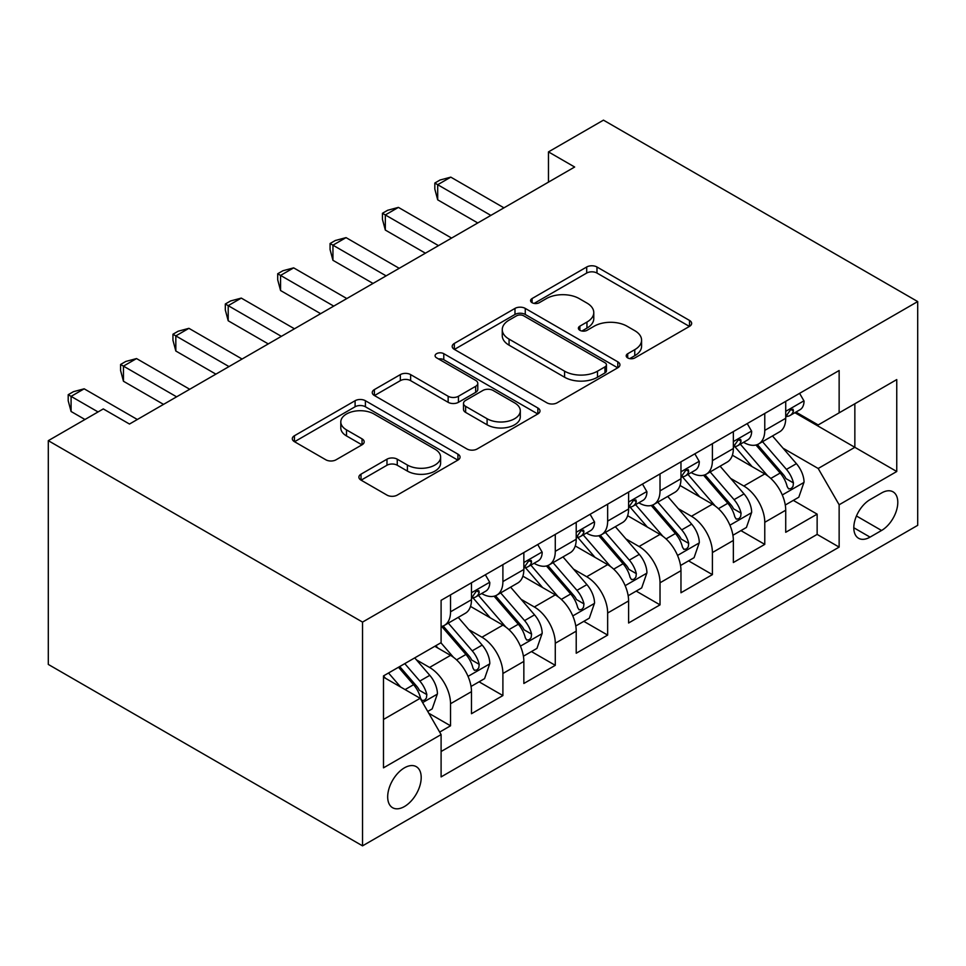 <?xml version="1.0" encoding="UTF-8"?>
<svg xmlns="http://www.w3.org/2000/svg" width="966" height="966" viewBox="0 0 966 966"><rect width="100%" height="100%" fill="white"/><g stroke="black" fill="none" stroke-linecap="round" stroke-linejoin="round"><path stroke-width="1.45" d="M627.695 357.903A5.084 2.934 0 0 0 634.891 357.903L689.519 326.363A7.269 4.202 0 0 0 691.644 323.405A7.269 4.202 0 0 0 689.519 320.434L596.976 267.002A7.269 4.202 0 0 0 586.7 267.002L532.085 298.542A5.084 2.934 0 0 0 530.588 300.619A5.084 2.934 0 0 0 532.085 302.696A5.084 2.934 0 0 0 539.282 302.696L546.345 298.615A23.269 13.427 0 0 1 579.25 298.615L586.954 303.07A23.269 13.427 0 0 1 593.776 312.561A23.269 13.427 0 0 1 586.954 322.064L579.89 326.146A5.084 2.934 0 0 0 578.393 328.223A5.084 2.934 0 0 0 579.89 330.3A5.084 2.934 0 0 0 587.087 330.3L594.15 326.218A23.269 13.427 0 0 1 627.055 326.218L634.771 330.674A23.269 13.427 0 0 1 641.581 340.165A23.269 13.427 0 0 1 634.771 349.668L627.695 353.749A5.084 2.934 0 0 0 626.21 355.826A5.084 2.934 0 0 0 627.695 357.903L627.695 353.749M404.44 806.538A23.703 13.681 120 0 0 419.92 785.66A23.703 13.681 120 0 0 416.286 766.666A23.703 13.681 120 0 0 404.44 767.837A23.703 13.681 120 0 0 388.96 788.727A23.703 13.681 120 0 0 392.594 807.721A23.703 13.681 120 0 0 404.44 806.538M361.018 474.173A7.269 4.202 0 0 0 358.893 477.144A7.269 4.202 0 0 0 361.018 480.114L386.98 495.099A7.269 4.202 0 0 0 397.255 495.099L457.92 460.082A7.269 4.202 0 0 0 460.058 457.111A7.269 4.202 0 0 0 457.92 454.141L365.39 400.721A7.269 4.202 0 0 0 355.102 400.721L294.449 435.738A7.269 4.202 0 0 0 292.312 438.709A7.269 4.202 0 0 0 294.449 441.679L325.808 459.78A7.269 4.202 0 0 0 336.083 459.78L362.045 444.795A7.269 4.202 0 0 0 364.182 441.824A7.269 4.202 0 0 0 362.045 438.854L346.492 429.882A19.453 11.23 0 0 1 340.805 421.937A19.453 11.23 0 0 1 352.807 411.564A19.453 11.23 0 0 1 373.999 414.003L434.917 449.166A19.453 11.23 0 0 1 440.617 457.111A19.453 11.23 0 0 1 428.614 467.484A19.453 11.23 0 0 1 407.41 465.044L397.255 459.188A7.269 4.202 0 0 0 386.98 459.188L361.018 474.173L361.018 480.114M917.7 301.573L603.46 120.146L548.471 151.891L574.649 167.021L129.48 424.038L103.29 408.92L48.3 440.665L362.54 622.092L917.7 301.573L917.7 525.335L362.54 845.854L362.54 622.092M546.865 402.798A7.269 4.202 0 0 0 557.14 402.798L617.805 367.768A7.269 4.202 0 0 0 619.93 364.798A7.269 4.202 0 0 0 617.805 361.839L525.263 308.408A7.269 4.202 0 0 0 514.987 308.408L454.322 343.437A7.269 4.202 0 0 0 452.197 346.408A7.269 4.202 0 0 0 454.322 349.366L546.865 402.798M438.624 359.002A5.084 2.934 0 0 1 443.78 359.726L443.78 353.677L537.857 407.99A7.269 4.202 0 0 1 539.994 410.961A7.269 4.202 0 0 1 537.857 413.919L477.204 448.949A7.269 4.202 0 0 1 466.916 448.949L374.385 395.517L374.385 389.588A7.269 4.202 0 0 0 372.26 392.558A7.269 4.202 0 0 0 374.385 395.517M374.385 389.588L400.347 374.603A7.269 4.202 0 0 1 410.622 374.603L448.152 396.265A7.269 4.202 0 0 0 458.439 396.265L475.658 386.315A7.269 4.202 0 0 0 477.784 383.357A7.269 4.202 0 0 0 475.658 380.387L436.584 357.831A5.084 2.934 0 0 1 435.098 355.754A5.084 2.934 0 0 1 438.238 353.037A5.084 2.934 0 0 1 443.78 353.677M439.663 732.083L450.53 725.804L428.795 713.258M416.431 659.863L429.58 667.446A29.632 17.11 60 0 1 450.53 703.731L471.48 691.644L471.48 713.717L502.9 695.568L479.076 681.815M468.8 629.615L481.949 637.21A29.632 17.11 60 0 1 502.9 673.495L523.85 661.408L523.85 683.481L555.281 665.332L531.445 651.579M521.181 599.379L534.331 606.974A29.632 17.11 60 0 1 555.281 643.259L576.219 631.16L576.219 653.233L607.65 635.097L583.814 621.343M573.55 569.143L586.7 576.738A29.632 17.11 60 0 1 607.65 613.024L628.6 600.924L628.6 622.998L660.019 604.861L636.196 591.095M625.92 538.907L639.069 546.502A29.632 17.11 60 0 1 660.019 582.788L680.97 570.689L680.97 592.762L712.401 574.625L688.565 560.86M678.301 508.671L691.451 516.267A29.632 17.11 60 0 1 712.401 552.552L733.351 540.453L733.351 562.526L764.77 544.377L764.77 522.304A29.632 17.11 -120 0 0 743.82 486.019L730.67 478.436M740.934 530.624L764.77 544.377M471.48 691.644A29.632 17.11 -120 0 0 450.53 655.359L434.821 646.278M523.85 661.408A29.632 17.11 -120 0 0 502.9 625.123L470.514 606.419M576.219 631.16A29.632 17.11 -120 0 0 555.281 594.875L522.884 576.183M628.6 600.924A29.632 17.11 -120 0 0 607.65 564.639L575.265 545.947M680.97 570.689A29.632 17.11 -120 0 0 660.019 534.403L627.634 515.699M733.351 540.453A29.632 17.11 -120 0 0 712.401 504.167L680.004 485.463M881.56 492.974L870.04 499.627A22.967 13.258 120 0 0 855.043 519.865A22.967 13.258 120 0 0 858.557 538.267A22.967 13.258 120 0 0 870.04 537.132L881.56 530.479A22.967 13.258 120 0 0 896.557 510.241A22.967 13.258 120 0 0 893.043 491.839A22.967 13.258 120 0 0 881.56 492.974M383.49 719.453L420.15 698.297L441.1 734.583L441.1 776.905L839.14 547.106L839.14 504.771L818.19 468.486L783.04 448.2M441.1 734.583L383.49 767.837L383.49 675.91L441.1 642.656L441.1 600.321L839.14 370.509L839.14 412.844L896.75 379.59L896.75 471.505L839.14 504.771M481.684 593.51L481.949 593.667A29.632 17.11 60 0 0 496.765 595.141L517.716 583.041A29.632 17.11 -120 0 0 523.85 569.481L523.85 552.54M534.053 563.275L534.331 563.432A29.632 17.11 60 0 0 549.135 564.905L570.085 552.806A29.632 17.11 -120 0 0 576.219 539.245L576.219 522.304M586.422 533.039L586.7 533.196A29.632 17.11 60 0 0 601.516 534.657L622.466 522.57A29.632 17.11 -120 0 0 628.6 509.01L628.6 492.068M638.804 502.803L639.069 502.96A29.632 17.11 60 0 0 653.885 504.421L674.836 492.334A29.632 17.11 -120 0 0 680.97 478.762L680.97 461.833M691.173 472.555L691.451 472.724A29.632 17.11 60 0 0 706.255 474.185L727.205 462.086A29.632 17.11 -120 0 0 733.351 448.526L733.351 431.597M441.1 751.512L817.139 534.403L817.139 514.141L785.72 532.29L785.72 510.217A29.632 17.11 -120 0 0 764.77 473.932L732.385 455.228M743.542 442.319L743.82 442.476A29.632 17.11 -120 0 0 758.636 443.949A29.632 17.11 -120 0 0 764.77 430.389L764.77 413.448M758.636 443.949L779.586 431.85A29.632 17.11 -120 0 0 785.72 418.29L785.72 401.361M450.53 594.875L450.53 611.816A29.632 17.11 60 0 1 444.396 625.376A29.632 17.11 60 0 1 441.1 626.572M444.396 625.376L465.346 613.277A29.632 17.11 -120 0 0 471.48 599.717L471.48 582.788M502.9 564.639L502.9 581.568A29.632 17.11 60 0 1 496.765 595.141M555.281 534.403L555.281 551.332A29.632 17.11 60 0 1 549.135 564.905M607.65 504.167L607.65 521.097A29.632 17.11 60 0 1 601.516 534.657M660.019 473.932L660.019 490.861A29.632 17.11 60 0 1 653.885 504.421M712.401 443.696L712.401 460.625A29.632 17.11 60 0 1 706.255 474.185M712.401 552.552L712.401 574.625M660.019 582.788L660.019 604.861M607.65 613.024L607.65 635.097M555.281 643.259L555.281 665.332M502.9 673.495L502.9 695.568M450.53 703.731L450.53 725.804M420.15 698.297L383.49 677.13M818.19 468.486L854.85 447.318L854.85 403.776L896.75 379.59M794.873 412.687L896.75 471.505M795.924 412.084L818.19 424.943L839.14 412.844M48.3 440.665L48.3 664.427L362.54 845.854M548.471 151.891L548.471 182.139M793.315 500.388L817.139 514.141M817.139 534.403L839.14 547.106M629.735 358.615L634.771 355.717A23.269 13.427 0 0 0 641.581 346.214L641.581 340.165M593.776 312.561L593.776 318.611A23.269 13.427 0 0 1 586.954 328.114L581.918 331.024M689.422 326.423L596.976 273.052A7.269 4.202 0 0 0 586.7 273.052L534.113 303.421M617.709 367.829L525.263 314.457A7.269 4.202 0 0 0 514.987 314.457L454.418 349.426M604.945 366.887A5.084 2.934 0 0 0 606.443 364.798A5.084 2.934 0 0 0 604.945 362.721L523.729 315.834A5.084 2.934 0 0 0 516.532 315.834L509.07 320.132A23.269 13.427 0 0 0 502.26 329.635A23.269 13.427 0 0 0 509.07 339.126L564.591 371.185A23.269 13.427 0 0 0 597.495 371.185L604.945 366.887L604.945 372.924A5.084 2.934 0 0 0 606.443 370.847L606.443 364.798M502.26 329.635L502.26 335.685A23.269 13.427 0 0 0 509.07 345.176L509.07 339.126M604.945 372.924L597.495 377.235A23.269 13.427 0 0 1 564.591 377.235L509.07 345.176M374.482 395.577L400.347 380.64L400.347 374.603M477.784 383.357L477.784 389.407A7.269 4.202 0 0 1 475.658 392.365L458.439 402.315A7.269 4.202 0 0 1 448.152 402.315L410.622 380.64A7.269 4.202 0 0 0 400.347 380.64M443.78 359.726L537.76 413.979M487.093 418.749A19.453 11.23 0 0 0 508.285 421.176A19.453 11.23 0 0 0 520.3 410.804A19.453 11.23 0 0 0 514.6 402.87L493.143 390.481A7.269 4.202 0 0 0 482.855 390.481L465.636 400.419A7.269 4.202 0 0 0 463.499 403.39A7.269 4.202 0 0 0 465.636 406.36L487.093 418.749L487.093 424.799A19.453 11.23 0 0 0 508.285 427.226A19.453 11.23 0 0 0 520.3 416.853L520.3 410.804M463.499 403.39L463.499 409.439A7.269 4.202 0 0 0 465.636 412.397L465.636 406.36M487.093 424.799L465.636 412.397M440.617 457.111L440.617 463.161A19.453 11.23 0 0 1 428.614 473.533A19.453 11.23 0 0 1 407.41 471.094L397.255 465.238A7.269 4.202 0 0 0 386.98 465.238L361.115 480.162M340.805 421.937L340.805 427.986A19.453 11.23 0 0 0 346.492 435.92L346.492 429.882M361.948 444.843L346.492 435.92M457.824 460.13L365.39 406.758A7.269 4.202 0 0 0 355.102 406.758L294.545 441.728M785.273 505.025L798.81 497.212L804.05 482.094A19.622 11.326 -120 0 0 796.407 463.668L772.474 435.956M767.68 475.84L740.33 444.179M752.116 466.626L736.249 448.248A47.032 27.157 -120 0 0 734.788 446.606M755.967 445.012L780.166 473.038A19.622 11.326 60 0 1 787.169 486.562L788.594 488.881L791.251 488.506L793.026 486.357L793.448 482.928A19.622 11.326 -120 0 0 786.457 469.404L762.524 441.704M757.392 444.553L783.39 474.668A9.998 5.772 60 0 1 785.913 478.581L793.448 482.928M799.594 393.343L804.05 401.059A19.622 11.326 60 0 1 799.981 409.741L790.031 415.489A19.622 11.326 -120 0 0 793.448 410.961L793.038 409.222L790.586 409.705L787.169 414.595A19.622 11.326 60 0 1 785.72 417.384M490.861 215.394L437.695 184.711L450.796 177.14L503.95 207.835M786.372 416.406L786.457 416.406A19.622 11.326 -120 0 0 790.031 415.489M477.759 222.953L437.695 199.829L437.695 184.711L434.821 183.045L440.049 180.014L450.796 177.14M437.695 199.829L434.821 189.094L434.821 183.045M732.904 535.261L746.44 527.448L751.669 512.33A19.622 11.326 -120 0 0 744.025 493.904L720.105 466.192M715.311 506.087L687.961 474.415M699.746 496.862L683.868 478.484A47.032 27.157 -120 0 0 682.407 476.842M703.586 475.248L727.796 503.274A19.622 11.326 60 0 1 734.788 516.798L736.225 519.116L738.869 518.754L740.644 516.593L741.079 513.163A19.622 11.326 -120 0 0 734.075 499.651L710.155 471.939M705.011 474.789L731.02 504.904A9.998 5.772 60 0 1 733.544 508.816L741.079 513.163M680.535 565.496L694.071 557.684L699.299 542.566A19.622 11.326 -120 0 0 691.656 524.14L667.723 496.427M662.93 536.323L635.58 504.65M647.365 527.098L631.498 508.72A47.032 27.157 -120 0 0 630.037 507.09M651.217 505.484L675.427 533.51A19.622 11.326 60 0 1 682.419 547.034L683.843 549.364L686.5 548.99L688.275 546.828L688.71 543.399A19.622 11.326 -120 0 0 681.706 529.887L657.774 502.175M652.642 505.037L678.651 535.14A9.998 5.772 60 0 1 681.163 539.052L688.71 543.399M628.154 595.744L641.69 587.92L646.93 572.802A19.622 11.326 -120 0 0 639.287 554.375L615.354 526.675M610.56 566.559L583.21 534.886M594.996 557.334L579.117 538.956A47.032 27.157 -120 0 0 577.668 537.325M598.848 535.732L623.046 563.746A19.622 11.326 60 0 1 630.049 577.27L631.474 579.6L634.131 579.226L635.906 577.064L636.328 573.647A19.622 11.326 -120 0 0 629.337 560.123L605.404 532.411M600.272 535.273L626.27 565.376A9.998 5.772 60 0 1 628.794 569.288L636.328 573.647M575.784 625.98L589.32 618.168L594.549 603.038A19.622 11.326 -120 0 0 586.905 584.611L562.985 556.911M558.191 596.795L530.841 565.134M542.626 587.57L526.748 569.191A47.032 27.157 -120 0 0 525.287 567.561M546.466 565.967L570.677 593.981A19.622 11.326 60 0 1 577.668 607.505L579.105 609.836L581.749 609.461L583.524 607.3L583.959 603.883A19.622 11.326 -120 0 0 576.956 590.359L553.035 562.659M547.891 565.508L573.901 595.611A9.998 5.772 60 0 1 576.424 599.524L583.959 603.883M747.225 423.579L751.669 431.295A19.622 11.326 60 0 1 747.612 439.977L737.662 445.724A19.622 11.326 -120 0 0 741.079 441.196L740.668 439.458L738.205 439.953L734.788 444.831A19.622 11.326 60 0 1 733.351 447.62M438.479 245.63L385.325 214.947L398.415 207.388L451.581 238.071M734.003 446.642L734.075 446.642A19.622 11.326 -120 0 0 737.662 445.724M425.39 253.189L385.325 230.065L385.325 214.947L382.439 213.281L387.68 210.262L398.415 207.388M385.325 230.065L382.439 219.33L382.439 213.281M694.856 453.815L699.299 461.531A19.622 11.326 60 0 1 695.242 470.213L685.292 475.96A19.622 11.326 -120 0 0 688.71 471.432L688.287 469.693L685.836 470.188L682.419 475.067A19.622 11.326 60 0 1 680.97 477.856M386.11 275.865L332.944 245.183L346.045 237.624L399.2 268.306M681.622 476.878L681.706 476.878A19.622 11.326 -120 0 0 685.292 475.96M373.021 283.436L332.944 260.301L332.944 245.183L330.07 243.517L335.311 240.498L346.045 237.624M332.944 260.301L330.07 249.566L330.07 243.517M642.475 484.063L646.93 491.766A19.622 11.326 60 0 1 642.861 500.448L632.911 506.196A19.622 11.326 -120 0 0 636.328 501.68L635.918 499.929L633.467 500.424L630.049 505.303A19.622 11.326 60 0 1 628.6 508.092M333.741 306.113L280.575 275.419L293.664 267.86L346.83 298.554M629.252 507.114L629.337 507.114A19.622 11.326 -120 0 0 632.911 506.196M320.64 313.672L280.575 290.537L280.575 275.419L277.701 273.752L282.929 270.734L293.664 267.86M280.575 290.537L277.701 279.802L277.701 273.752M590.105 514.298L594.549 522.002A19.622 11.326 60 0 1 590.492 530.684L580.542 536.432A19.622 11.326 -120 0 0 583.959 531.916L583.549 530.177L581.085 530.66L577.668 535.538A19.622 11.326 60 0 1 576.219 538.34M281.36 336.349L228.205 305.654L241.295 298.096L294.449 328.79M576.883 537.35L576.956 537.35A19.622 11.326 -120 0 0 580.542 536.432M268.27 343.908L228.205 320.772L228.205 305.654L225.32 303.988L230.56 300.969L241.295 298.096M228.205 320.772L225.32 310.038L225.32 303.988M523.415 656.216L536.939 648.403L542.18 633.285A19.622 11.326 -120 0 0 534.536 614.847L510.603 587.147M505.81 627.031L478.46 595.37M490.245 617.817L474.378 599.439A47.032 27.157 -120 0 0 472.917 597.797M494.097 596.203L518.295 624.229A19.622 11.326 60 0 1 525.299 637.741L526.724 640.072L529.38 639.697L531.155 637.536L531.578 634.119A19.622 11.326 -120 0 0 524.586 620.595L500.654 592.895M495.522 595.744L521.531 625.859A9.998 5.772 60 0 1 524.043 629.772L531.578 634.119M537.736 544.534L542.18 552.238A19.622 11.326 60 0 1 538.122 560.932L528.16 566.668A19.622 11.326 -120 0 0 531.578 562.152L531.167 560.413L528.716 560.896L525.299 565.774A19.622 11.326 60 0 1 523.85 568.576M228.99 366.585L175.824 335.89L188.925 328.331L242.08 359.026M524.502 567.585L524.586 567.585A19.622 11.326 -120 0 0 528.16 566.668M215.889 374.144L175.824 351.008L175.824 335.89L172.95 334.236L178.191 331.205L188.925 328.331M175.824 351.008L172.95 340.274L172.95 334.236M471.034 686.452L484.57 678.639L489.81 663.521A19.622 11.326 -120 0 0 482.167 645.083L458.234 617.383M453.44 657.266L440.907 642.764M437.876 648.053L435.835 645.686M441.728 626.439L465.926 654.465A19.622 11.326 60 0 1 472.929 667.977L474.354 670.307L477.011 669.933L478.786 667.784L479.208 664.354A19.622 11.326 -120 0 0 472.217 650.83L448.284 623.13M443.153 625.98L469.15 656.095A9.998 5.772 60 0 1 471.674 660.007L479.208 664.354M485.355 574.77L489.81 582.474A19.622 11.326 60 0 1 485.741 591.168L475.791 596.903A19.622 11.326 -120 0 0 479.208 592.387L478.798 590.649L476.347 591.132L472.929 596.022A19.622 11.326 60 0 1 471.48 598.811M176.609 396.821L123.455 366.126L136.544 358.567L189.71 389.262M472.132 597.833L472.217 597.833A19.622 11.326 -120 0 0 475.791 596.903M163.52 404.38L123.455 381.244L123.455 366.126L120.581 364.472L125.809 361.441L136.544 358.567M123.455 381.244L120.581 370.521L120.581 364.472M427.745 711.447L432.2 708.875L437.429 693.757A19.622 11.326 -120 0 0 429.785 675.331L414.728 657.882M400.661 687.043L388.537 673M385.506 678.289L383.49 675.958M398.487 667.252L413.557 684.701A19.622 11.326 60 0 1 420.548 698.225L421.985 700.543L424.629 700.169L426.404 698.02L426.839 694.59A19.622 11.326 -120 0 0 419.836 681.066L404.778 663.63M399.707 666.552L416.781 686.331A9.998 5.772 60 0 1 419.304 690.243L426.839 694.59M98.049 411.939L71.086 396.374L84.175 388.815L137.329 419.498M84.96 419.498L71.086 411.492L71.086 396.374L68.2 394.708L73.44 391.677L84.175 388.815M71.086 411.492L68.2 400.757L68.2 394.708M429.58 667.446L450.53 655.359M481.949 637.21L502.9 625.123M534.331 606.974L555.281 594.875M586.7 576.738L607.65 564.639M639.069 546.502L660.019 534.403M691.451 516.267L712.401 504.167M743.82 486.019L764.77 473.932M764.77 430.389L785.72 418.29M450.53 611.816L471.48 599.717M502.9 581.568L523.85 569.481M555.281 551.332L576.219 539.245M607.65 521.097L628.6 509.01M660.019 490.861L680.97 478.762M712.401 460.625L733.351 448.526M764.77 522.304L785.72 510.217M856.444 515.977L881.56 530.479M853.799 527.75L870.04 537.132M634.771 355.717L634.771 349.668M579.89 330.3L579.89 326.146M586.954 328.114L586.954 322.064M532.085 302.696L532.085 298.542M586.7 273.052L586.7 267.002M596.976 273.052L596.976 267.002M689.519 326.363L689.519 320.434M454.322 349.366L454.322 343.437M514.987 314.457L514.987 308.408M525.263 314.457L525.263 308.408M617.805 367.768L617.805 361.839M564.591 377.235L564.591 371.185M597.495 377.235L597.495 371.185M410.622 380.64L410.622 374.603M448.152 402.315L448.152 396.265M458.439 402.315L458.439 396.265M475.658 392.365L475.658 386.315M537.857 413.919L537.857 407.99M386.98 465.238L386.98 459.188M397.255 465.238L397.255 459.188M407.41 471.094L407.41 465.044M362.045 444.795L362.045 438.854M294.449 441.679L294.449 435.738M355.102 406.758L355.102 400.721M365.39 406.758L365.39 400.721M457.92 460.082L457.92 454.141M782.291 494.966L803.917 482.469M786.457 469.404L796.407 463.668M770.808 478.436L780.166 473.038M803.917 400.83L785.72 411.335M790.913 409.499L793.448 410.961M729.91 525.202L751.548 512.705M734.075 499.651L744.025 493.904M718.438 508.684L727.796 503.274M677.54 555.438L699.167 542.952M681.706 529.887L691.656 524.14M666.057 538.919L675.427 533.51M625.159 585.674L646.797 573.188M629.337 560.123L639.287 554.375M613.688 569.155L623.046 563.746M572.79 615.91L594.428 603.424M576.956 590.359L586.905 584.611M561.318 599.391L570.677 593.981M751.548 431.065L733.351 441.571M738.543 439.735L741.079 441.196M699.167 461.301L680.97 471.806M686.174 469.971L688.71 471.432M646.797 491.537L628.6 502.054M633.793 500.207L636.328 501.68M594.428 521.785L576.219 532.29M581.423 530.455L583.959 531.916M520.42 646.145L542.047 633.66M524.586 620.595L534.536 614.847M508.937 629.627L518.295 624.229M542.047 552.021L523.85 562.526M529.054 560.691L531.578 562.152M468.039 676.381L489.677 663.896M472.217 650.83L482.167 645.083M456.568 659.863L465.926 654.465M489.677 582.256L471.48 592.762M476.673 590.926L479.208 592.387M422.637 702.596L437.308 694.131M419.836 681.066L429.785 675.331M405.08 689.591L413.557 684.701"/></g></svg>
